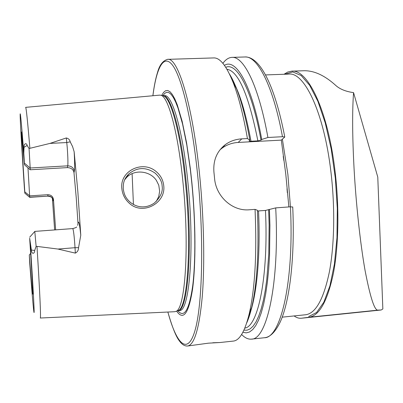 <?xml version="1.0" encoding="UTF-8"?>
<svg xmlns="http://www.w3.org/2000/svg" width="403" height="403" viewBox="0 0 403 403"><rect width="100%" height="100%" fill="white"/><g stroke="black" fill="none" stroke-linecap="round" stroke-linejoin="round"><path stroke-width="0.6" d="M156.193 171.602C160.565 175.275 163.079 179.945 163.729 185.607C166.112 203.334 142.435 215.837 129.242 203.188C124.925 199.253 122.462 194.407 121.847 188.654C119.53 170.796 142.823 159.85 156.193 171.602M162.127 185.969C161.976 181.612 159.648 177.34 155.14 173.159C145.876 166.701 136.929 167.18 128.622 174.106C123.761 179.34 123.162 183.209 123.253 188.826C124.119 194.095 125.121 197.535 130.088 202.13C138.355 208.945 147.715 207.691 154.389 203.001C160.485 197.289 163.064 191.611 162.127 185.969M353.557 92.625L377.777 177.108L382.85 308.965L381.213 309.988L378.135 310.103C374.684 311.061 370.327 297.852 365.073 270.478C360.101 242.556 355.935 202.125 354.126 169.698C352.368 137.312 352.177 111.626 353.557 92.625C345.709 91.546 339.704 89.088 335.543 85.24C324.833 75.562 314.451 70.721 304.401 70.721L291.913 71.155M284.014 74.268L287.717 72.051L291.611 71.165C307.62 68.822 327.901 110.21 335.019 170.902C339.397 207.162 338.646 245.941 333.382 273.385C327.488 301.076 319.362 315.695 309 317.247L301.363 318.239C298.895 318.466 296.482 317.7 294.13 315.937M167.855 312.038C172.207 327.05 176.005 336.606 179.244 340.711C181.803 344.394 184.549 346.167 187.491 346.021L208.406 343.17L219.998 342.52L212.804 342.767M74.152 151.755C74.746 162.233 74.807 168.781 74.333 171.391C73.678 167.829 71.487 165.981 67.754 165.834L30.19 167.996L29.061 148.521L49.962 143.413L66.319 137.952C68.5 138.496 69.8 139.791 70.208 141.826L72.6 146.627L74.152 151.755L77.865 191.853L80.776 235.216L78.56 247.669L75.029 247.699L75.341 253.114C77.436 252.051 78.509 250.238 78.56 247.669M24.397 163.124L24.417 164.741L30.16 169.769L30.19 167.996L24.397 163.124L23.802 153.145C21.158 119.626 19.954 107.52 20.18 116.83C20.477 126.502 22.19 155.13 24.387 188.05L24.81 193.153L29.691 197.329L47.69 196.16C52.758 196.815 51.715 198.296 52.556 198.452M156.324 201.359L158.757 196.468L159.648 191.153L158.757 185.168L156.354 180.348C150.027 170.796 134.667 169.169 126.885 177.174L124.744 179.698M176.635 311.116C183.365 320.924 188.669 313.645 192.543 289.278C195.908 264.61 195.793 222.496 191.899 182.801L190.372 168.832L186.604 142.949L182.126 121.207L177.275 104.835L174.811 98.906L172.378 94.539L170.006 91.738L167.724 90.479L165.568 90.725L163.553 92.403L161.704 95.44M40.29 318.027L174.655 311.721L175.975 311.363C185.063 309.358 189.546 247.82 183.153 184.191C178.368 133.529 168.378 96.649 160.938 95.269L159.588 95.133L25.651 107.359M288.87 206.935L285.803 174.348L281.314 140.118L284.77 137.02L282.478 136.713L267.904 137.483L261.733 139.483L261.003 140.143L257.88 140.874L251.004 141.246L249.089 140.99L249.835 140.118L247.432 138.567L241.78 138.864C235.604 139.231 230.133 141.141 225.378 144.596C216.869 151.251 213.051 160.419 213.928 172.106L214.592 178.64C216.028 196.286 232.168 211.389 249.346 209.792L255.054 209.379L257.411 210.275C259.069 251.059 257.19 283.349 251.774 307.151L249.311 313.438C255.044 288.054 256.958 253.371 255.054 209.379M247.432 138.567C243.402 115.389 238.677 96.791 233.261 82.781C226.456 65.795 219.912 57.513 213.63 57.931L167.754 59.342M30.16 169.769L67.366 167.613C71.15 167.764 73.361 169.462 73.991 172.696L76.192 197.178L77.991 223.207L77.734 225.398M55.649 229.856L53.493 199.722C53.05 196.558 51.191 194.881 47.922 194.689L29.731 195.863L24.81 191.883L24.825 193.052M52.4 198.331L54.632 229.932M30.285 244.132C32.95 284.427 34.406 311.197 34.094 312.516C33.787 313.872 31.968 292.9 29.716 263.139L29.288 254.968C31.268 281.007 32.431 294.064 32.779 294.125C32.935 291.132 31.892 272.504 29.656 238.233L31.374 250.001C31.494 254.217 34.618 254.369 34.683 250.49L36.119 246.288L57.951 249.049L75.341 253.114M24.417 164.741L21.505 132.068C20.951 130.018 22.518 157.684 24.81 191.883M23.802 153.145L24.044 147.302C23.611 143.775 26.568 142.304 27.127 145.468L29.061 148.521M27.978 167.855L29.706 197.148L47.69 196.16M30.638 253.416L29.288 254.968M249.835 140.118C246.052 118.875 241.634 101.737 236.571 88.695C234.239 82.706 231.881 77.829 229.498 74.066M261.733 139.483C252.021 85.104 235.921 57.725 224.451 65.377M267.904 137.483C258.681 85.663 243.619 56.012 231.831 57.377C228.597 57.589 225.615 59.579 222.879 63.347M219.998 342.52L233.332 341.084C239.599 340.52 244.928 331.306 249.311 313.438M246.691 322.959C248.57 318.828 250.263 313.554 251.774 307.151M257.446 210.986L265.476 210.442L275.717 207.888L290.422 206.82L292.729 207.006M242.888 332.253L246.213 332.868L249.492 332.007L252.681 329.609L255.729 325.634L258.6 320.068L261.245 312.914L263.617 304.205L265.673 294.009L267.365 282.427L268.665 269.587L269.542 255.658L269.924 225.337L269.416 209.404M241.614 334.475C244.888 337.875 248.157 339.427 251.432 339.135C266.811 339.875 279.662 283.435 275.717 207.888M281.314 140.118L238.203 142.44C232.133 142.803 226.677 144.768 221.831 148.329L219.988 149.825M57.951 249.049L75.029 247.699C74.283 236.42 73.532 230.048 72.777 228.587L34.799 231.398L36.119 246.288M378.135 310.103L309 317.247M282.216 317.161L305.922 314.723C315.937 313.101 323.77 298.754 329.422 271.687C334.47 244.863 335.155 207.066 330.908 171.708C323.992 112.387 304.336 71.81 288.805 74.097L265.501 74.928M67.366 167.613L67.754 165.834C68.087 163.064 67.916 156.958 67.236 147.523L66.319 137.952M70.208 141.826L66.787 142.546L49.962 143.413M290.427 206.82L287.888 174.439L282.382 139.221M187.491 346.021C194.291 345.144 199.213 328.727 202.246 296.784C204.85 264.993 204.004 219.192 199.752 176.272C192.805 104.845 177.869 56.838 167.542 59.347C162.862 60.727 159.538 65.039 157.568 72.293C155.629 78.499 154.062 86.318 152.873 95.743M167.88 312.038C176.464 343.84 187.476 355.99 194.911 330.803C202.356 306.003 204.145 240.213 197.808 176.685C192.362 121.756 182.07 78.57 172.993 65.805C163.865 53.005 156.52 67.377 152.903 95.743M177.773 310.703C184.201 318.4 189.183 310.098 192.71 285.803C195.767 261.34 195.536 221.071 191.823 183.153L190.377 169.854L186.811 145.12L182.584 124.124L177.98 107.994L175.632 101.989L173.3 97.415L171.018 94.282L168.807 92.589L166.701 92.297L164.721 93.355L162.888 95.697M177.738 310.693L179.34 310.537C189.259 312.567 194.79 250.122 188.08 184.01C183.038 130.955 172.116 93.828 164.389 95.652L162.988 95.707M177.486 310.789L177.814 310.688C187.642 312.693 193.072 250.233 186.382 184.121C181.37 131.247 170.585 94.131 162.938 95.713L162.666 95.662M175.975 311.363L178.222 310.512C187.385 308.456 191.954 247.316 185.587 184.156C180.816 133.856 170.786 97.209 163.28 95.803L160.938 95.269M29.872 148.233C27.59 120.925 26.175 107.304 25.621 107.359M284.891 74.238L292.734 71.92L301.137 75.522L309.695 85.36L317.917 101.365L325.271 122.991L331.231 149.145L335.346 178.272L337.306 208.462L336.979 237.674L334.43 264L329.921 285.878L323.826 302.22L316.607 312.471L308.733 316.541M381.097 309.993L301.615 318.209M40.28 318.032C41.035 318.939 39.811 290.694 36.98 246.485M251.004 141.246C245.543 111.752 239.125 91.018 231.755 79.048M257.88 140.874C248.671 94.927 238.354 71.049 226.939 69.24M261.003 140.143C251.84 89.164 236.858 62.183 225.766 67.316M282.478 136.713C272.972 85.114 257.225 55.599 244.797 56.979L232.123 57.367M248.238 317.72C256.217 300.411 260.761 258.535 258.54 210.95M244.817 328.082C258.051 326.692 268.62 276.644 265.476 210.442M243.921 330.148L247.074 330.203L250.162 328.868L253.155 326.108L256.011 321.881L258.686 316.194L261.144 309.046L263.335 300.487L265.234 290.573L266.791 279.4L268.786 253.799L269.128 224.975L268.655 209.852M292.729 206.941C295.011 256.676 289.797 301.046 280.276 321.881C273.975 334.974 267.975 337.507 264.333 337.749C280.528 338.384 294.276 282.065 290.422 206.82M223.554 146.062L223.529 146.541M132.108 173.638L133.433 204.457M241.78 138.864L238.203 142.44M47.922 194.689L47.75 195.974C50.929 196.075 52.793 197.636 53.332 200.659L53.493 199.722M53.332 200.659C53.211 201.293 53.015 200.623 52.733 198.654M27.127 145.468L24.044 147.302M77.991 223.207L78.358 222.255C78.978 221.383 79.784 225.705 80.776 235.216M74.333 171.391L73.991 172.696M34.683 250.49L31.374 250.001M24.825 193.163L29.671 197.284M287.017 188.695L287.339 192.78M381.213 309.988L301.363 318.239M236.571 88.695L233.261 82.781M244.797 56.979C260.096 56.234 275.063 86.262 284.77 137.02M264.333 337.749L251.432 339.135M283.223 156.349L283.838 160.459M225.378 144.596L221.831 148.329M126.885 177.174L128.622 174.106M29.696 237.186L34.779 231.483M72.777 228.587C75.467 227.826 76.741 227.277 76.61 226.944"/></g></svg>
